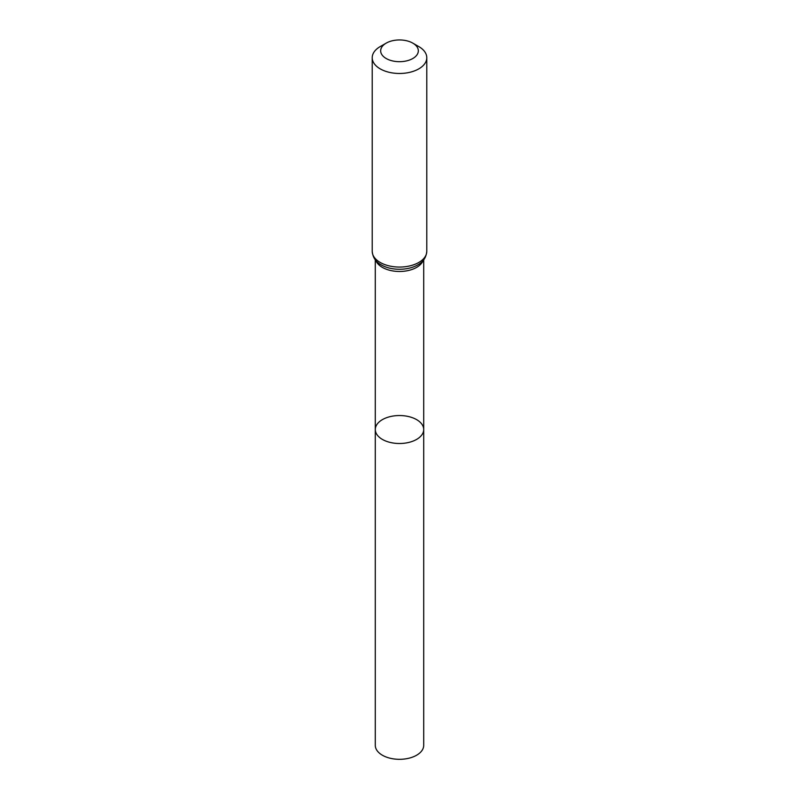 <?xml version="1.0" encoding="UTF-8"?>
<svg xmlns="http://www.w3.org/2000/svg" width="799" height="799" viewBox="0 0 799 799"><rect width="100%" height="100%" fill="white"/><g stroke="black" fill="none" stroke-linecap="round" stroke-linejoin="round"><path stroke-width="1.2" d="M375.29 429.522A24.21 13.982 0 0 0 399.5 443.505A24.21 13.982 0 0 0 423.71 429.522A24.21 13.982 180 0 1 408.768 442.436A24.21 13.982 180 0 1 382.381 439.41A24.21 13.982 180 0 1 375.29 429.522A24.21 13.982 180 0 1 399.5 415.54A24.21 13.982 180 0 1 423.71 429.522L423.71 745.337A24.21 13.982 0 0 1 408.768 758.251A24.21 13.982 0 0 1 382.381 755.225A24.21 13.982 0 0 1 375.29 745.337L375.29 259.825M418.796 46.582L412.813 43.136A18.826 10.866 180 0 1 412.813 58.507A18.826 10.866 180 0 1 386.187 58.507A18.826 10.866 180 0 1 386.187 43.136A18.826 10.866 180 0 1 412.813 43.136L418.796 46.582A27.286 15.75 180 0 1 426.786 57.728A27.286 15.75 180 0 1 399.5 73.478A27.286 15.75 180 0 1 372.214 57.728A27.286 15.75 180 0 1 380.204 46.582L386.187 43.136M423.14 260.524A24.21 13.982 180 0 1 399.5 271.48A24.21 13.982 180 0 1 375.86 260.524M426.786 251.305A27.286 15.75 180 0 1 399.5 267.066A27.286 15.75 180 0 1 372.214 251.305C372.793 257.308 375.63 261.732 380.714 264.579A25.748 14.861 180 0 0 418.286 264.579C423.37 261.732 426.207 257.308 426.786 251.305L426.786 57.728M423.71 259.825L423.71 429.522M372.214 57.728L372.214 251.305"/></g></svg>
